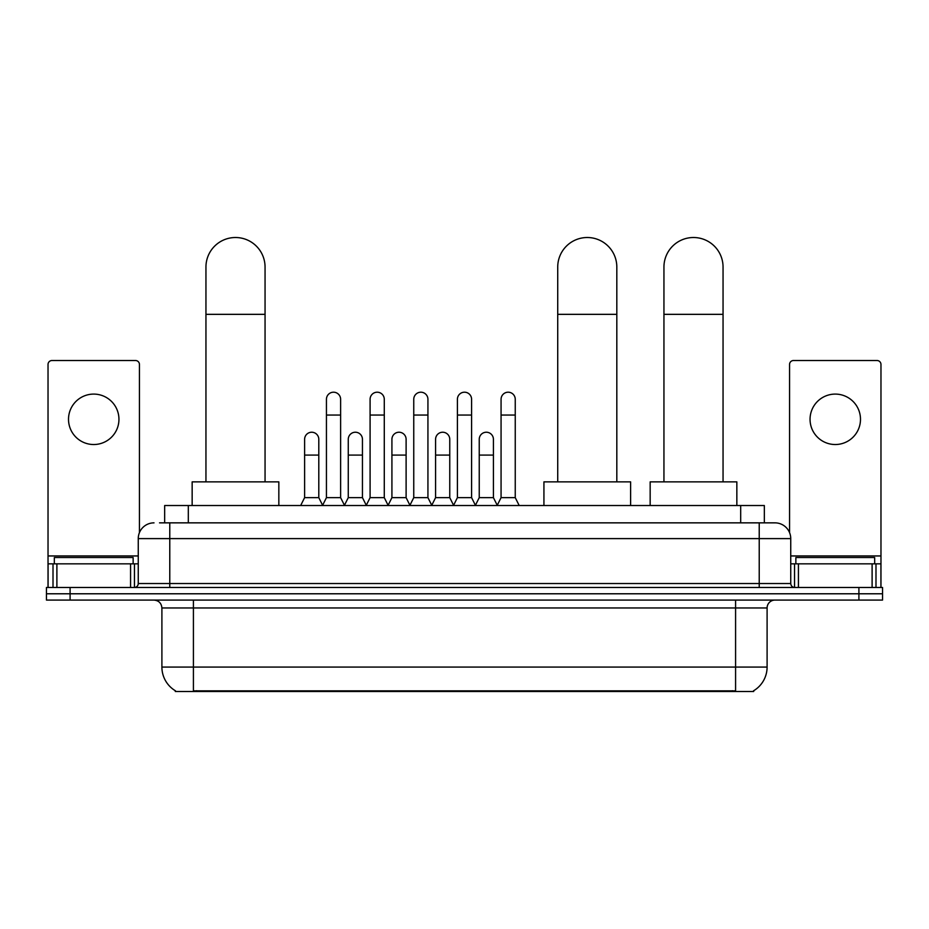 <?xml version="1.0" encoding="UTF-8"?>
<svg xmlns="http://www.w3.org/2000/svg" width="929" height="929" viewBox="0 0 929 929"><rect width="100%" height="100%" fill="white"/><g stroke="black" fill="none" stroke-linecap="round" stroke-linejoin="round"><path stroke-width="1.39" d="M159.533 522.853L169.775 522.853L159.533 522.853L164.665 522.853L164.665 505.515L764.335 505.515L764.335 522.853M753.709 690.711L753.709 691.49L175.291 691.49L175.291 690.711M175.523 690.851A27.58 27.58 0 0 1 161.901 667.068L193.418 667.068L193.418 690.851L735.582 690.851L735.582 667.068L767.099 667.068L767.099 607.961A7.885 7.885 0 0 1 774.983 600.076M161.901 667.068L161.901 607.961C161.425 603.176 158.801 600.552 154.017 600.076M753.477 690.851A27.58 27.58 0 0 0 767.099 667.068M70.093 587.476L882.55 587.476L882.55 593.782L46.45 593.782L46.45 600.076L70.093 600.076L70.093 593.782L46.45 593.782L46.45 587.476L70.093 587.476L70.093 593.782L882.55 593.782L882.55 600.076L70.093 600.076M154.017 522.853A15.758 15.758 0 0 0 138.258 538.611L138.258 583.528A3.937 3.937 0 0 1 134.31 587.476M774.983 522.853L759.225 522.853L774.983 522.853A15.758 15.758 0 0 1 790.742 538.611L790.742 583.528C790.974 585.92 792.286 587.244 794.69 587.476M790.742 538.611L169.775 538.611L169.775 522.853L759.225 522.853L759.225 583.528L790.742 583.528M133.137 563.833L133.137 557.528L54.335 557.528L54.335 563.833M93.736 394.093A25.222 25.222 0 0 0 68.514 419.304A25.222 25.222 0 0 0 93.736 444.526A25.222 25.222 0 0 0 118.947 419.304A25.222 25.222 0 0 0 93.736 394.093M130.571 587.476L130.571 563.833L56.89 563.833L56.89 587.476M139.443 532.631L139.443 364.458A3.937 3.937 0 0 0 135.495 360.522L51.966 360.522A3.937 3.937 0 0 0 48.029 364.458L48.029 563.833L56.89 563.833M130.571 563.833L138.258 563.833M48.029 587.476L48.029 563.833M874.665 563.833L874.665 557.528L795.863 557.528L795.863 563.833M205.948 481.872L205.948 267.064A29.554 29.554 0 0 1 235.501 237.51A29.554 29.554 0 0 1 265.055 267.064A29.554 29.554 0 0 0 235.501 237.51M265.055 481.872L265.055 267.064M278.839 505.515L278.839 481.872L192.152 481.872L192.152 505.515M557.725 481.872L557.725 267.064A29.554 29.554 0 0 1 587.279 237.51A29.554 29.554 0 0 1 616.821 267.064A29.554 29.554 0 0 0 587.279 237.51M616.821 481.872L616.821 267.064M630.617 505.515L630.617 481.872L543.929 481.872L543.929 505.515M663.945 481.872L663.945 267.064A29.554 29.554 0 0 1 693.499 237.51A29.554 29.554 0 0 1 723.052 267.064A29.554 29.554 0 0 0 693.499 237.51M723.052 481.872L723.052 267.064M736.848 505.515L736.848 481.872L650.161 481.872L650.161 505.515M322.502 505.515L326.439 497.642L340.618 497.642L344.566 505.515M340.618 497.642L340.618 399.296A7.095 7.095 0 0 0 333.534 392.201A7.095 7.095 0 0 1 333.976 392.212M326.439 497.642L326.439 415.054L340.618 415.054M326.439 415.054L326.439 399.296A7.095 7.095 0 0 1 333.534 392.201M366.154 505.515L370.09 497.642L384.281 497.642L388.217 505.515M384.281 497.642L384.281 399.296A7.095 7.095 0 0 0 377.186 392.201A7.095 7.095 0 0 1 377.627 392.212M370.09 497.642L370.09 415.054L384.281 415.054M370.09 415.054L370.09 399.296A7.095 7.095 0 0 1 377.186 392.201M409.805 505.515L413.753 497.642L427.932 497.642L431.88 505.515M427.932 497.642L427.932 399.296A7.095 7.095 0 0 0 420.849 392.201A7.095 7.095 0 0 1 421.29 392.212M413.753 497.642L413.753 415.054L427.932 415.054M413.753 415.054L413.753 399.296A7.095 7.095 0 0 1 420.849 392.201M453.468 505.515L457.405 497.642L471.595 497.642L475.532 505.515M471.595 497.642L471.595 399.296A7.095 7.095 0 0 0 464.5 392.201A7.095 7.095 0 0 1 464.941 392.212M457.405 497.642L457.405 415.054L471.595 415.054M457.405 415.054L457.405 399.296A7.095 7.095 0 0 1 464.5 392.201M497.12 505.515L501.068 497.642L515.247 497.642L519.195 505.515M515.247 497.642L515.247 399.296A7.095 7.095 0 0 0 508.151 392.201A7.095 7.095 0 0 1 508.604 392.212M501.068 497.642L501.068 415.054L515.247 415.054M501.068 415.054L501.068 399.296A7.095 7.095 0 0 1 508.151 392.201M300.671 505.515L304.607 497.642L318.798 497.642L322.618 505.283M318.798 497.642L318.798 439.324A7.095 7.095 0 0 0 312.144 432.24A7.095 7.095 0 0 1 318.798 439.324M304.607 497.642L304.607 455.082L318.798 455.082M304.607 455.082L304.607 439.324A7.095 7.095 0 0 1 312.144 432.24M344.438 505.283L348.27 497.642L362.449 497.642L366.27 505.283M362.449 497.642L362.449 439.324A7.095 7.095 0 0 0 355.807 432.24A7.095 7.095 0 0 1 362.449 439.324M348.27 497.642L348.27 455.082L362.449 455.082M348.27 455.082L348.27 439.324A7.095 7.095 0 0 1 355.807 432.24M388.101 505.283L391.922 497.642L406.112 497.642L409.933 505.283M406.112 497.642L406.112 439.324A7.095 7.095 0 0 0 399.458 432.24A7.095 7.095 0 0 1 406.112 439.324M391.922 497.642L391.922 455.082L406.112 455.082M391.922 455.082L391.922 439.324A7.095 7.095 0 0 1 399.458 432.24M431.753 505.283L435.585 497.642L449.764 497.642L453.584 505.283M449.764 497.642L449.764 439.324A7.095 7.095 0 0 0 443.121 432.24A7.095 7.095 0 0 1 449.764 439.324M435.585 497.642L435.585 455.082L449.764 455.082M435.585 455.082L435.585 439.324A7.095 7.095 0 0 1 443.121 432.24M475.416 505.283L479.236 497.642L493.415 497.642L497.247 505.283M493.415 497.642L493.415 439.324A7.095 7.095 0 0 0 486.773 432.24A7.095 7.095 0 0 1 493.415 439.324M479.236 497.642L479.236 455.082L493.415 455.082M479.236 455.082L479.236 439.324A7.095 7.095 0 0 1 486.773 432.24M835.264 394.093A25.222 25.222 0 0 0 810.053 419.304A25.222 25.222 0 0 0 835.264 444.526A25.222 25.222 0 0 0 860.486 419.304A25.222 25.222 0 0 0 835.264 394.093M872.11 587.476L872.11 563.833L798.429 563.833L798.429 587.476M880.971 587.476L880.971 563.833L880.971 587.476M872.11 563.833L880.971 563.833L880.971 364.458A3.937 3.937 0 0 0 877.034 360.522L793.505 360.522A3.937 3.937 0 0 0 789.557 364.458L789.557 532.631M790.742 563.833L798.429 563.833M732.435 691.49L732.435 690.711M196.565 691.49L196.565 690.711M188.308 522.853L188.308 505.515M740.692 522.853L740.692 505.515M735.582 600.076L735.582 607.961L161.901 607.961M767.099 607.961L735.582 607.961L735.582 667.068L193.418 667.068L193.418 600.076M858.907 600.076L858.907 587.476M169.775 587.476L169.775 538.611L138.258 538.611M138.258 583.528L759.225 583.528L759.225 587.476M138.258 555.948L48.029 555.948M134.45 563.833L134.45 587.465M48.087 563.833L48.087 587.476M53.011 587.476L53.011 563.833M205.948 314.339L265.055 314.339M557.725 314.339L616.821 314.339M663.945 314.339L723.052 314.339M880.971 555.948L790.742 555.948M880.913 587.476L880.913 563.833M875.989 563.833L875.989 587.476M794.55 587.465L794.55 563.833"/></g></svg>

